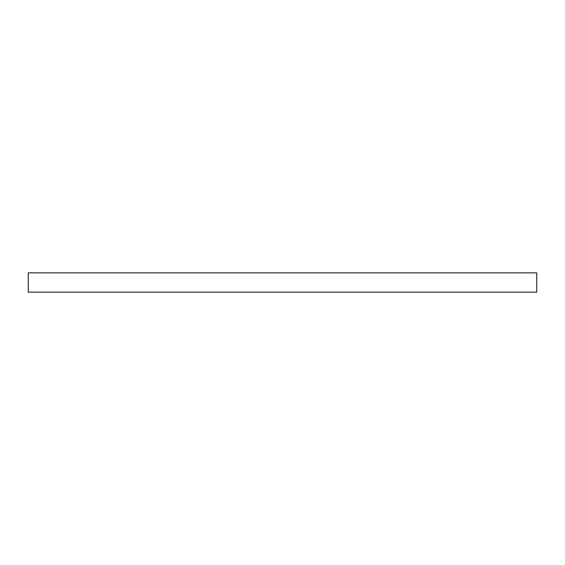 <?xml version="1.0" encoding="UTF-8"?>
<svg xmlns="http://www.w3.org/2000/svg" width="565" height="565" viewBox="0 0 565 565"><rect width="100%" height="100%" fill="white"/><g stroke="black" fill="none" stroke-linecap="round" stroke-linejoin="round"><path stroke-width="0.85" d="M536.75 292.147L28.25 292.147L28.25 272.853L536.75 272.853L536.75 292.147"/></g></svg>
